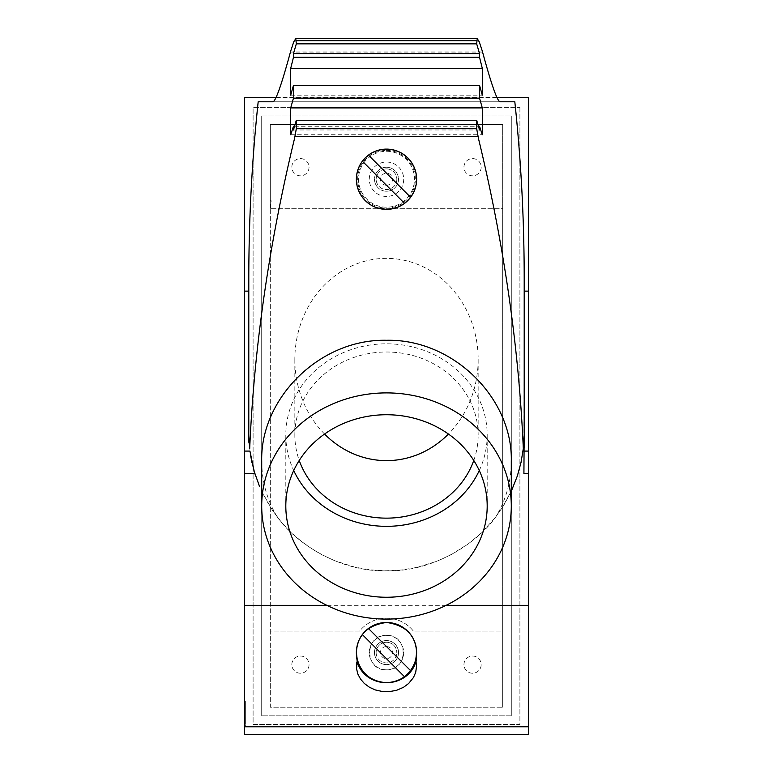 <?xml version="1.0" encoding="UTF-8"?>
<svg xmlns="http://www.w3.org/2000/svg" width="773" height="773" viewBox="0 0 773 773"><rect width="100%" height="100%" fill="white"/><g stroke="black" fill="none" stroke-linecap="round" stroke-linejoin="round"><path stroke-width="0.58" stroke-dasharray="3.87 2.9" d="M404.511 676.733L362.353 634.575M368.441 628.488L410.608 670.655M386.452 642.266A10.329 10.329 0 0 0 376.132 652.586A10.329 10.329 0 0 1 386.452 642.266A10.329 10.329 0 0 1 396.781 652.586A10.329 10.329 0 0 0 386.452 642.266M386.5 196.448A17.209 17.209 0 0 1 369.291 179.239A17.209 17.209 0 0 1 386.5 162.03A17.209 17.209 0 0 1 403.709 179.239A17.209 17.209 0 0 1 386.5 196.448A17.209 17.209 0 0 1 369.291 179.239A17.209 17.209 0 0 1 386.5 162.03A17.209 17.209 0 0 1 403.709 179.239A17.209 17.209 0 0 1 386.5 196.448M386.5 167.239A11.991 11.991 0 0 0 374.509 179.239A11.991 11.991 0 0 0 386.5 191.231A11.991 11.991 0 0 0 398.491 179.239A11.991 11.991 0 0 0 386.5 167.239A11.991 11.991 0 0 1 398.491 179.239A11.991 11.991 0 0 1 386.5 191.231A11.991 11.991 0 0 1 374.509 179.239A11.991 11.991 0 0 1 386.5 167.239A11.991 11.991 0 0 1 398.491 179.239A11.991 11.991 0 0 1 386.5 191.231A11.991 11.991 0 0 1 374.509 179.239A11.991 11.991 0 0 1 386.5 167.239M502.682 124.588L270.318 124.588L270.318 707.237L502.682 707.237L270.318 707.237L270.318 631.077L359.629 631.077A34.427 34.427 0 0 1 413.371 631.077L502.682 631.077L502.682 208.323L270.318 208.323L502.682 208.323L502.682 124.588L270.318 124.588L270.318 208.323L270.318 200.758L271.168 200.758L270.318 200.758L270.318 631.077L359.629 631.077A34.427 34.427 0 0 1 413.371 631.077L502.682 631.077L502.682 707.237L502.682 124.588M255.032 474.158L256.945 479.849M257.109 480.304L259.593 486.613M261.709 461.268C261.786 481.366 266.994 499.976 277.333 517.089L269.362 505.552L261.709 491.386L272.656 510.624L281.053 521.707L290.59 531.959L301.17 541.216L312.804 549.458L322.167 554.888L334.835 560.773L354.652 567.092L370.132 569.856L385.872 570.822L401.622 569.991L417.13 567.372L437.016 561.217L451.103 554.714L468.399 543.805L480.004 534.191L494.276 518.809L502.353 507.523L512.016 489.705M512.055 489.628L514.837 482.99M514.857 482.932L517.031 476.902M517.06 476.835L519.166 469.936M519.185 469.858L520.673 463.984M520.77 463.568L523.128 450.07M523.137 450.021L523.814 443.122M523.862 442.485L524.142 436.223M511.291 491.29L503.764 505.281L495.841 516.799C506.064 499.764 511.214 481.25 511.291 461.268M277.333 517.089C297.479 545.274 341.869 572.117 386.674 570.822C431.479 572.001 475.82 544.994 495.841 516.799M249.08 442.233A137.7 137.7 0 0 1 248.809 436.204L248.8 435.624M249.109 442.697L249.148 443.267M249.186 443.76L249.244 444.427M249.264 444.755L249.321 445.422M249.36 445.76L249.418 446.427M249.998 451.461L250.539 455.075M251.969 462.592L252.307 464.09M252.742 465.945L253.931 470.457M254.143 471.182L254.81 473.443M290.706 134.724L482.294 134.724M294.542 126.27L478.458 126.27M300.436 673.244A8.609 8.609 0 0 1 291.827 664.635A8.609 8.609 0 0 1 300.436 656.035A8.609 8.609 0 0 1 309.045 664.635A8.609 8.609 0 0 1 300.436 673.244A8.609 8.609 0 0 1 291.827 664.635A8.609 8.609 0 0 1 300.436 656.035A8.609 8.609 0 0 1 309.045 664.635A8.609 8.609 0 0 1 300.436 673.244M523.92 473.617L524.2 291.121M386.5 168.91A10.329 10.329 0 0 0 376.171 179.239A10.329 10.329 0 0 1 386.5 168.91A10.329 10.329 0 0 1 396.829 179.239A10.329 10.329 0 0 0 386.5 168.91M386.452 669.805L386.5 669.805C408.656 670.809 408.656 634.362 386.5 635.377L386.452 635.377A17.209 17.209 0 0 1 403.67 652.586A17.209 17.209 0 0 1 386.452 669.805A17.209 17.209 0 0 1 369.243 652.586A17.209 17.209 0 0 1 386.452 635.377C364.247 634.314 364.247 670.867 386.452 669.805M528.51 97.475L528.51 734.35L244.49 734.35L244.49 97.475L528.51 97.475M519.9 107.379L519.9 724.456L253.1 724.456L253.1 107.379L519.9 107.379L253.1 107.379L253.1 724.456L519.9 724.456L519.9 107.379M416.154 647.31A30.118 30.118 0 0 1 386.5 682.714A30.118 30.118 0 0 1 356.382 652.586M356.527 649.629A30.118 30.118 0 0 1 356.73 648.006M356.855 647.223A30.118 30.118 0 0 1 357.126 645.909M357.3 645.213A30.118 30.118 0 0 1 360.45 637.474M361.629 635.599A30.118 30.118 0 0 1 363.938 632.633M379.833 623.212A30.118 30.118 0 0 1 385.64 622.478M404.897 628.739A30.118 30.118 0 0 1 406.395 629.966M407.786 631.28A30.118 30.118 0 0 1 409.091 632.662M412.396 637.203A30.118 30.118 0 0 1 413.768 639.793M414.106 640.537A30.118 30.118 0 0 1 415.71 645.223M386.5 622.767A29.818 29.818 0 0 1 416.318 652.586A29.818 29.818 0 0 1 386.5 682.404A29.818 29.818 0 0 1 356.682 652.586A29.818 29.818 0 0 1 386.5 622.767M511.291 715.846L261.709 715.846L511.291 715.846L511.291 115.979L511.291 715.846M300.436 175.8A8.609 8.609 0 0 1 291.827 167.19A8.609 8.609 0 0 1 300.436 158.581A8.609 8.609 0 0 1 309.045 167.19A8.609 8.609 0 0 1 300.436 175.8A8.609 8.609 0 0 1 291.827 167.19A8.609 8.609 0 0 1 300.436 158.581A8.609 8.609 0 0 1 309.045 167.19A8.609 8.609 0 0 1 300.436 175.8M396.829 179.239A10.329 10.329 0 0 1 386.5 189.569A10.329 10.329 0 0 1 376.171 179.239A10.329 10.329 0 0 0 386.5 189.569A10.329 10.329 0 0 0 396.829 179.239M386.452 646.566A6.02 6.02 0 0 0 380.432 652.586A6.02 6.02 0 0 0 386.452 658.615A6.02 6.02 0 0 0 392.481 652.586A6.02 6.02 0 0 0 386.452 646.566M376.132 652.586A10.329 10.329 0 0 0 386.452 662.915A10.329 10.329 0 0 0 396.781 652.586A10.329 10.329 0 0 1 386.452 662.915A10.329 10.329 0 0 1 376.132 652.586M479.531 129.98L293.469 129.98M270.511 208.323L271.168 200.758M261.709 115.979L511.291 115.979L261.709 115.979L261.709 715.846L261.709 115.979M472.564 673.244A8.609 8.609 0 0 1 463.955 664.635A8.609 8.609 0 0 1 472.564 656.035A8.609 8.609 0 0 1 481.173 664.635A8.609 8.609 0 0 1 472.564 673.244A8.609 8.609 0 0 1 463.955 664.635A8.609 8.609 0 0 1 472.564 656.035A8.609 8.609 0 0 1 481.173 664.635A8.609 8.609 0 0 1 472.564 673.244M499.812 101.785L273.188 101.785L499.812 101.785M472.564 175.8A8.609 8.609 0 0 1 463.955 167.19A8.609 8.609 0 0 1 472.564 158.581A8.609 8.609 0 0 1 481.173 167.19A8.609 8.609 0 0 1 472.564 175.8A8.609 8.609 0 0 1 463.955 167.19A8.609 8.609 0 0 1 472.564 158.581A8.609 8.609 0 0 1 481.173 167.19A8.609 8.609 0 0 1 472.564 175.8M290.706 95.176L482.294 95.176M496.817 97.475L276.183 97.475M416.212 657.562L416.589 654.074A30.118 27.297 180 0 1 416.618 655.407L416.618 665.988M416.019 660.828A30.118 27.297 180 0 0 416.618 655.407M248.838 442.233L248.8 291.121M248.838 291.121A1519.37 1377.022 90 0 1 248.8 278.821M524.2 278.821A1519.37 1377.022 90 0 1 524.162 291.121M446.166 605.327L326.834 605.327M356.411 654.074A30.118 27.297 180 0 0 356.382 655.407A30.118 27.297 180 0 0 356.981 660.828M386.5 185.259A6.02 6.02 0 0 0 392.52 179.239A6.02 6.02 0 0 0 386.5 173.21A6.02 6.02 0 0 0 380.48 179.239A6.02 6.02 0 0 0 386.5 185.259M386.5 640.595A11.991 11.991 0 0 0 374.509 652.586A11.991 11.991 0 0 0 386.5 664.587A11.991 11.991 0 0 0 398.491 652.586A11.991 11.991 0 0 0 386.5 640.595A11.991 11.991 0 0 1 398.491 652.586A11.991 11.991 0 0 1 386.5 664.587A11.991 11.991 0 0 1 374.509 652.586A11.991 11.991 0 0 1 386.5 640.595A11.991 11.991 0 0 1 398.491 652.586A11.991 11.991 0 0 1 386.5 664.587A11.991 11.991 0 0 1 374.509 652.586A11.991 11.991 0 0 1 386.5 640.595A11.991 11.991 0 0 1 398.491 652.586A11.991 11.991 0 0 1 386.5 664.587A11.991 11.991 0 0 1 374.509 652.586A11.991 11.991 0 0 1 386.5 640.595M324.563 434.04A101.137 91.658 -90 0 1 294.842 359.493A101.137 91.658 -90 0 1 386.5 258.356A101.137 91.658 -90 0 1 478.158 359.493A101.137 91.658 -90 0 1 448.437 434.04M386.5 622.468A30.118 30.118 0 0 1 416.618 652.586A30.118 30.118 0 0 1 386.5 682.714A30.118 30.118 0 0 1 356.382 652.586A30.118 30.118 0 0 1 386.5 622.468A30.118 30.118 0 0 1 416.618 652.586A30.118 30.118 0 0 1 386.5 682.714A30.118 30.118 0 0 1 356.382 652.586A30.118 30.118 0 0 1 386.5 622.468M357.252 659.784L356.865 657.958M356.788 657.552L356.653 656.664M416.57 654.402L416.212 657.543M386.5 664.635A12.049 12.049 0 0 1 374.451 652.586A12.049 12.049 0 0 1 386.5 640.537A12.049 12.049 0 0 1 398.549 652.586A12.049 12.049 0 0 1 386.5 664.635A12.049 12.049 0 0 1 374.451 652.586A12.049 12.049 0 0 1 386.5 640.537A12.049 12.049 0 0 1 398.549 652.586A12.049 12.049 0 0 1 386.5 664.635M294.842 359.493L294.842 435.073A91.658 83.069 180 0 0 299.228 460.466M478.158 359.493L478.158 435.073A91.658 83.069 180 0 0 386.5 352.005A91.658 83.069 180 0 0 294.842 435.073M244.49 701.217L245.36 701.217L245.36 702.937L245.36 701.217L244.49 701.217L244.49 702.937L244.49 701.217M244.49 725.741L244.49 724.021L244.49 725.741L245.36 725.741L245.36 724.021L245.36 725.741L244.49 725.741M245.36 702.937L245.36 724.021L245.36 702.937L244.49 702.937L244.49 724.021L244.49 702.937L245.36 702.937M404.54 203.367L363.919 162.736A27.973 27.973 0 0 0 363.899 162.765L362.353 161.228M368.441 155.131L410.608 197.299M415.623 186.931A30.118 30.118 0 0 1 408.434 199.888M407.448 200.883A30.118 30.118 0 0 1 406.54 201.724M400.829 205.734A30.118 30.118 0 0 1 399.651 206.333M397.844 207.145A30.118 30.118 0 0 1 396.607 207.618M389.805 209.174A30.118 30.118 0 0 1 385.089 209.328M381.543 149.527A30.118 30.118 0 0 1 395.969 150.638M402.289 153.585A30.118 30.118 0 0 1 403.4 154.3M405.004 155.47A30.118 30.118 0 0 1 406.038 156.31M409.767 160.108A30.118 30.118 0 0 1 416.232 174.379M416.347 175.142A30.118 30.118 0 0 1 416.512 176.688M386.5 149.112A30.118 30.118 0 0 1 416.618 179.239A30.118 30.118 0 0 1 386.5 209.357A30.118 30.118 0 0 1 356.382 179.239A30.118 30.118 0 0 1 386.5 149.112A30.118 30.118 0 0 1 416.618 179.239A30.118 30.118 0 0 1 386.5 209.357A30.118 30.118 0 0 1 356.382 179.239A30.118 30.118 0 0 1 386.5 149.112M386.5 151.266A27.973 27.973 0 0 1 414.473 179.239A27.973 27.973 0 0 1 386.5 207.212A27.973 27.973 0 0 1 358.527 179.239A27.973 27.973 0 0 1 386.5 151.266A27.973 27.973 0 0 1 414.473 179.239A27.973 27.973 0 0 1 386.5 207.212A27.973 27.973 0 0 1 358.527 179.239A27.973 27.973 0 0 1 386.5 151.266M384.848 209.319A30.118 30.118 0 0 1 377.06 207.84M376.751 207.734A30.118 30.118 0 0 1 373.668 206.488M372.18 205.734A30.118 30.118 0 0 1 366.991 202.188M366.74 201.975A30.118 30.118 0 0 1 363.262 198.4M356.382 179.259A30.118 30.118 0 0 1 363.233 160.108M367.996 155.47A30.118 30.118 0 0 1 371.861 152.909M378.306 150.252A30.118 30.118 0 0 1 379.92 149.846M244.49 712.126L244.49 704.01L244.49 712.126L245.36 712.126L245.36 710.831L245.36 712.126L245.36 711.402L245.36 712.126L244.49 712.126M244.49 714.658L244.49 723.103L244.49 713.933L244.49 714.658L245.36 714.658L245.36 716.764L245.36 714.658L244.49 714.658M244.49 711.16L244.49 714.899L244.49 711.16L245.36 711.16L245.36 714.899L245.36 711.16M245.36 715.257L245.36 723.103L245.36 715.257L244.49 715.257L245.36 715.257M245.36 705.305L245.36 710.831L245.36 704.01L245.36 705.305L244.49 705.305L245.36 705.305M245.36 711.402L245.36 709.295L245.36 711.402L244.49 711.402L245.36 711.402M245.36 714.899L244.49 714.899M244.49 713.933L245.36 713.933L244.49 713.933M244.49 704.01L245.36 704.01L244.49 704.01M479.279 470.535A100.693 91.262 180 0 0 487.193 435.073A100.693 91.262 180 0 0 386.5 343.811A100.693 91.262 180 0 0 285.807 435.073A100.693 91.262 180 0 0 293.721 470.535M473.772 460.466A91.658 83.069 180 0 0 478.158 435.073M285.807 435.073L285.807 505.996M487.193 435.073L487.193 505.996M482.294 51.076L290.706 51.076M482.574 52.091L290.426 52.091M244.49 724.021L245.36 724.021L244.49 724.021M386.5 150.406A28.833 28.833 0 0 1 415.333 179.239A28.833 28.833 0 0 1 386.5 208.072A28.833 28.833 0 0 1 357.667 179.239A28.833 28.833 0 0 1 386.5 150.406M244.49 710.831L245.36 710.831L244.49 710.831M356.382 655.407L356.382 665.988M245.36 723.103L244.49 723.103M245.36 716.764L244.49 716.764M245.36 709.295L244.49 709.295"/><path stroke-width="1.16" d="M368.441 628.488A30.118 30.118 0 0 0 386.5 682.714A30.118 30.118 0 0 0 413.439 639.116A30.118 30.118 0 0 0 368.441 628.488L410.608 670.655M404.511 676.733L362.353 634.575M254.81 473.443L255.032 474.158M259.593 486.613L254.288 471.704L249.998 451.461M528.51 726.775L244.49 726.775L244.49 734.35L528.51 734.35L528.51 473.617L523.92 473.617L524.142 436.223L523.311 448.553L521.041 462.37L517.379 475.878L511.291 491.29M249.109 442.697L248.838 442.233A1519.37 1377.022 90 0 1 248.809 436.204L249.679 448.852C254.133 347.135 269.072 243.737 294.494 138.657L296.33 128.733L296.33 120.23A1377.022 1248.008 180 0 0 293.469 129.98L293.469 126.27L294.542 126.27M249.148 443.267L249.186 443.76M249.466 446.929L249.669 448.775M250.539 455.075L251.969 462.592M252.307 464.09L252.742 465.945M253.931 470.457L254.143 471.182M499.812 101.785L514.818 101.785L499.812 101.785C496.865 100.065 491.116 83.494 482.574 52.091A1377.022 1248.008 0 0 0 482.294 51.076L479.26 41.868L477.25 38.65L476.67 43.848L296.33 43.848L295.75 38.65L293.74 41.868L290.706 51.076A1377.022 1248.008 180 0 0 290.426 52.091C281.884 83.494 276.135 100.065 273.188 101.785L258.182 101.785L273.188 101.785M478.458 126.27L479.531 126.27L482.294 134.724L482.294 107.901L290.706 107.901A1377.022 1248.008 180 0 1 293.469 98.152L479.531 98.152A1377.022 1248.008 0 0 1 482.294 107.901M290.706 107.901L290.706 134.724L293.469 126.27M528.51 473.617L528.51 291.121L524.2 291.121M523.311 448.553C518.838 346.922 503.899 243.63 478.506 138.657L476.67 128.733L476.67 120.23L296.33 120.23M356.981 660.828A30.118 27.297 180 0 0 386.5 682.714C401.477 681.738 411.226 674.095 415.748 659.784L416.618 665.988L415.681 672.413L413.468 677.515L408.637 683.506L403.477 687.313L396.617 690.289L389.07 691.69L382.645 691.564L375.185 689.903L369.523 687.313L364.363 683.506L360.556 679.119L357.918 674.162L356.566 668.848L357.252 659.784L356.382 652.586A30.118 30.118 0 0 1 356.527 649.629M356.73 648.006A30.118 30.118 0 0 1 356.855 647.223M357.126 645.909A30.118 30.118 0 0 1 357.3 645.213M360.45 637.474A30.118 30.118 0 0 1 361.629 635.599M363.938 632.633A30.118 30.118 0 0 1 379.833 623.212M385.64 622.478A30.118 30.118 0 0 1 404.897 628.739M406.395 629.966A30.118 30.118 0 0 1 407.786 631.28M409.091 632.662A30.118 30.118 0 0 1 412.396 637.203M413.768 639.793A30.118 30.118 0 0 1 414.106 640.537M415.71 645.223A30.118 30.118 0 0 1 416.154 647.31M496.817 97.475L528.51 97.475L528.51 291.121M476.67 120.23A1377.022 1248.008 0 0 1 479.531 129.98L479.531 126.27M476.67 43.848A1377.022 1248.008 0 0 1 479.531 53.598L293.469 53.598A1377.022 1248.008 180 0 1 296.33 43.848M479.531 98.152L479.531 85.426L293.469 85.426A1377.022 1248.008 180 0 0 290.706 95.176L290.706 68.353L293.469 57.308L293.469 53.598M479.531 85.426A1377.022 1248.008 0 0 1 482.294 95.176L482.294 68.353L290.706 68.353M293.469 98.152L293.469 85.426M293.469 57.308L479.531 57.308L479.531 53.598M479.531 57.308L482.294 68.353M276.183 97.475L244.49 97.475L244.49 291.121L248.8 291.121M356.653 656.664L356.653 656.654C360.15 672.723 370.103 681.409 386.5 682.714A30.118 27.297 180 0 0 416.019 660.828M248.8 435.624L248.8 278.821A1519.37 1377.022 90 0 1 258.182 101.785M514.818 101.785A1519.37 1377.022 90 0 1 524.2 278.821L524.2 447.867M528.51 605.327L446.166 605.327M326.834 605.327L244.49 605.327L244.49 291.121M244.49 726.775L244.49 605.327M356.382 652.586C357.213 635.242 367.262 625.202 386.539 622.468C405.767 625.241 415.797 635.28 416.618 652.586L415.748 659.784M448.437 434.04A101.137 91.658 -90 0 1 324.563 434.04M511.291 505.996A124.791 113.1 180 0 0 386.5 392.897A124.791 113.1 180 0 0 261.709 505.996A124.791 113.1 180 0 0 386.5 619.096A124.791 113.1 180 0 0 511.291 505.996L511.291 461.268C512.866 398.82 453.635 338.777 386.5 340.284C319.365 338.777 260.134 398.82 261.709 461.268L261.709 505.996M404.54 203.367A30.118 30.118 0 0 0 386.5 149.112L381.543 149.527L375.156 151.334L370.721 153.585L365.484 157.653L361.677 162.175L358.595 167.886L356.817 174.118L356.382 179.259L357.068 185.665L358.614 190.631L361.696 196.332L365.513 200.845L370.74 204.913L375.185 207.154L379.939 208.642L386.5 209.357L391.457 208.952L397.844 207.145L403.67 203.985L408.096 200.246L412.028 195.221L414.396 190.602L416.174 184.409L416.618 179.268L415.942 172.852L414.396 167.886L411.323 162.185L407.506 157.653L402.289 153.585L397.834 151.334L391.467 149.527L386.5 149.112A30.118 30.118 0 0 0 359.571 192.748A30.118 30.118 0 0 0 404.54 203.367L363.919 162.736A27.973 27.973 0 0 0 363.899 162.765L362.353 161.228M416.512 176.688A30.118 30.118 0 0 1 415.623 186.931M408.434 199.888A30.118 30.118 0 0 1 407.448 200.883M406.54 201.724A30.118 30.118 0 0 1 400.829 205.734M399.651 206.333A30.118 30.118 0 0 1 397.844 207.145M396.607 207.618A30.118 30.118 0 0 1 389.805 209.174M395.969 150.638A30.118 30.118 0 0 1 402.289 153.585M403.4 154.3A30.118 30.118 0 0 1 403.67 154.494A30.118 30.118 0 0 1 405.004 155.47M406.038 156.31A30.118 30.118 0 0 1 409.767 160.108M416.232 174.379A30.118 30.118 0 0 1 416.347 175.142M368.441 155.131L410.608 197.299M373.668 206.488A30.118 30.118 0 0 1 372.18 205.734M363.262 198.4A30.118 30.118 0 0 1 356.382 179.259M363.233 160.108A30.118 30.118 0 0 1 367.996 155.47M371.861 152.909A30.118 30.118 0 0 1 378.306 150.252M379.92 149.846A30.118 30.118 0 0 1 381.543 149.527M285.807 505.996A100.693 91.262 180 0 0 386.5 597.258A100.693 91.262 180 0 0 487.193 505.996A100.693 91.262 180 0 0 386.5 414.734A100.693 91.262 180 0 0 285.807 505.996M293.721 470.535A100.693 91.262 180 0 0 386.5 526.336A100.693 91.262 180 0 0 479.279 470.535M299.228 460.466A91.658 83.069 180 0 0 386.5 518.142A91.658 83.069 180 0 0 473.772 460.466M476.67 40.669L296.33 40.669M528.51 451.084L524.2 451.084M476.67 128.733L296.33 128.733M254.858 473.617L244.49 473.617M249.95 451.084L244.49 451.084M477.956 136.328L295.044 136.328M477.221 38.65L295.779 38.65"/></g></svg>
